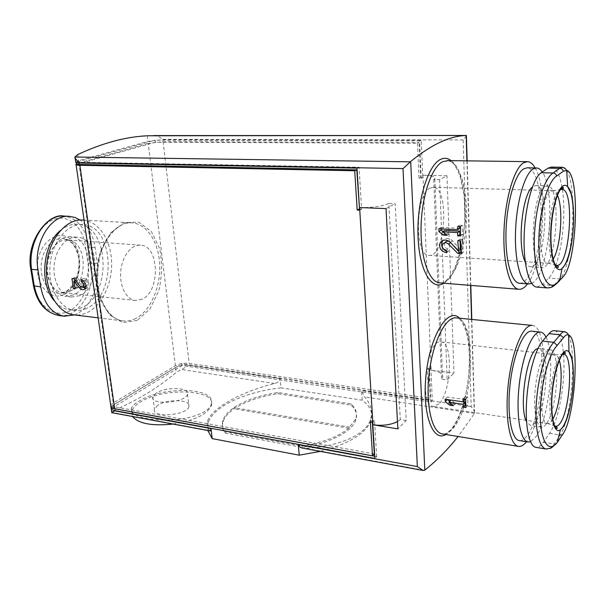 <?xml version="1.0" encoding="UTF-8"?>
<svg xmlns="http://www.w3.org/2000/svg" width="606" height="606" viewBox="0 0 606 606"><rect width="100%" height="100%" fill="white"/><g stroke="black" fill="none" stroke-linecap="round" stroke-linejoin="round"><path stroke-width="0.45" stroke-dasharray="3.03 2.27" d="M82.636 220.023C98.392 220.97 110.731 239.438 111.587 261.269C112.557 283.1 102.103 305.583 87.014 312.673C82.764 314.658 78.439 315.385 74.038 314.87M527.515 283.896C543.324 264.231 548.377 189.572 535.151 167.938M532.204 325.422C550.233 325.566 545.847 417.39 527.129 440.926L526.508 441.751M111.663 408.186L182.133 365.554L430.836 402.142L432.29 400.68L189.398 365.168C184.209 364.668 179.603 365.441 175.596 367.501L113.511 404.884L111.178 407.134M320.294 451.394C348.382 443.993 365.16 434.01 370.622 421.435C373.417 413.368 370.607 406.285 362.191 400.18L280.972 387.848L280.154 378.705C279.495 381.31 277.654 382.901 274.632 383.469C241.612 391.574 212.585 407.808 207.82 420.352C206.434 423.973 207.032 427.351 209.608 430.495L111.625 412.322L114.261 410.126C137.13 400.536 157.772 387.961 176.187 372.387L189.398 365.168M110.769 405.588L113.239 402.967L175.376 365.721C179.391 363.668 183.997 362.888 189.186 363.388L430.139 398.347L428.821 367.819L430.911 368.092L432.29 400.68M76.598 164.423L155.348 142.236L417.504 143.266L419.117 142.554L163.09 141.653L148.243 143.433L175.376 365.721M75.682 161.938L78.568 160.681L147.993 141.387L162.855 139.615L421.238 140.183L422.821 177.543L420.625 177.49L419.117 142.554M153.682 135.593C157.174 135.911 160.219 137.153 162.817 139.319L162.855 139.615M446.993 175.74L422.897 175.217C432.01 175.551 435.994 176.732 434.835 178.778L433.729 179.565L439.638 179.702L446.993 175.74L453.962 373.137L431.161 370.183C439.797 371.554 443.6 374.091 442.577 377.788L441.562 379.159L447.145 379.909L453.962 373.137M362.191 400.18L361.577 390.62L364.554 396.93C370.993 404.066 372.97 411.603 370.493 419.541C365.797 434.949 339.322 446.41 305.591 448.304L302.795 448.16M148.243 143.433L76.507 163.787M155.348 142.236L155.106 140.198L76.28 162.188L76.356 162.703M182.133 365.554L181.921 363.774L111.383 406.255L111.565 407.497M73.061 295.039L65.243 296.304C54.525 295.274 46.124 280.639 47.647 264.655C49.025 248.657 59.918 235.787 70.644 236.719C93.157 237.135 94.953 286.835 73.061 295.039M74.432 314.915C90.059 309.287 100.694 284.706 97.369 263.466L95.112 247.551C93.157 234.984 88.135 225.811 80.037 220.016M544.809 186.724C531.28 194.079 528.758 269.465 541.87 267.496C556.543 269.965 562.345 185.118 547.339 185.837L544.809 186.724M555.672 265.602C553.528 271.42 551.202 275.586 548.695 278.124L542.097 284.661L536.833 287.092M551.278 167.082C556.217 167.703 559.83 174.611 562.103 187.822M562.36 189.436C565.83 211.827 562.876 246.044 555.831 265.155M563.55 354.252C565.868 380.265 558.937 420.382 549.551 433.351L543.287 442.38C540.741 446.031 538.272 447.69 535.871 447.349M554.429 330.671C559.118 331.74 562.133 339.284 563.474 353.298M546.354 423.852C544.642 426.238 542.984 427.328 541.385 427.109C535.984 426.541 533.083 407.906 535.484 386.946C537.81 365.979 544.711 348.874 550.043 349.738C560.891 349.564 557.793 409.376 546.354 423.852M466.431 135.865L463.158 139.925L471.218 406.664C473.703 409.482 474.809 411.716 474.536 413.36L458.083 436.502M209.608 430.495L210.259 430.972M211.252 404.376L211.289 404.255C216.963 386.825 162.62 386.401 140.016 400.574C135.161 403.217 132.259 405.831 131.313 408.406C128.745 414.989 144.751 420.223 166.476 420.056C188.178 420.019 208.828 412.944 211.252 404.376M417.504 143.266L419.026 178.308L421.238 178.361L419.632 140.887L421.238 140.183M419.632 140.887L155.106 140.198M359.51 209.009L361.608 209.1L359.055 167.241L76.28 162.188M359.055 167.241L356.995 168.142M374.75 456.257L376.712 456.613L374.887 458.447M430.836 402.142L429.434 369.463L427.344 369.198L428.677 399.801L430.139 398.347M428.677 399.801L181.921 363.774M374.326 453.97L111.383 406.255M406.225 420.556L400.271 419.61L388.847 203.434L395.173 203.677L406.225 420.556L397.854 428.881M359.608 207.532C372.296 207.714 382.038 206.343 388.847 203.434M386.007 208.615L395.173 203.677M397.46 421.625L400.271 419.61M433.729 179.565L441.562 379.159M439.638 179.702L447.145 379.909M525.228 261.686C526.743 264.883 528.455 266.557 530.371 266.708C545.483 269.2 551.187 184.83 535.742 185.534L532.416 186.989M531.644 283.373C548.718 276.745 556.838 191.443 542.279 172.051M519.622 283.282C529.167 284.025 538.825 256.944 540.772 226.652C542.878 196.382 536.855 168.021 527.182 167.801M531.742 331.164C548.059 331.217 544.044 414.716 527.068 435.767C524.425 439.342 521.857 440.956 519.342 440.607M545.968 337.141C555.846 354.889 549.218 419.496 535.636 437.115L530.5 441.721M537.901 348.609L539.045 348.518C550.218 348.382 547.218 407.883 535.484 422.23C533.735 424.594 532.03 425.662 530.379 425.442L526.546 421.655M280.972 387.848C245.233 391.817 212.751 406.573 208.138 423.17L207.835 430.51M225.137 433.093L302.22 447.38C329.876 443.274 351.791 431.73 355.669 420.412C357.638 414.784 356.116 409.679 351.101 405.111L278.025 393.733C250.498 397.597 226.652 409.194 223.046 421.859C221.894 425.745 222.591 429.495 225.137 433.093L224.993 431.79L302.106 446.016C323.081 442.547 338.618 436.6 348.708 428.184L355.578 419.102C357.555 413.489 356.033 408.399 351.018 403.838L277.912 392.514C259.58 395.271 244.9 400.308 233.855 407.633L232.598 408.535C227.462 412.345 224.228 416.36 222.91 420.579C221.751 424.458 222.447 428.192 224.993 431.79M302.22 447.38L302.106 446.016M278.025 393.733L277.912 392.514M351.101 405.111L351.018 403.838M564.739 331.747C577.563 331.452 573.746 413.853 560.33 435.017L554.225 444.122C551.422 447.743 548.741 449.364 546.165 448.993M438.858 403.99L433.388 406.467C418.314 406.118 426.526 338.118 441.1 341.875C453.371 342.034 451.432 392.438 438.858 403.99M552.748 419.185L551.816 420.647C550.331 422.738 548.9 423.685 547.513 423.503L547.438 423.488C535.893 423.42 543.968 351.631 555.096 354.775L555.179 354.783C556.853 355.025 558.224 356.858 559.285 360.282M542.097 284.661L553.581 285.547L547.877 287.926M562.482 167.286C577.882 166.226 575.245 263.315 560.005 278.957L548.695 278.124M430.139 188.065C415.186 194.246 414.36 256.694 429.018 255.384C445.592 257.77 449.872 186.762 433.017 187.315L430.139 188.065M557.467 195.268C556.179 192.322 554.687 190.799 552.983 190.701L550.725 191.519C538.992 198.192 536.628 264.542 547.991 263.231L548.089 263.239C549.786 263.315 551.475 261.959 553.149 259.163M79.454 295.743L71.667 297.016C60.986 295.993 52.624 281.298 54.154 265.239C55.54 249.172 66.402 236.234 77.091 237.166C99.52 237.575 101.27 287.479 79.454 295.743M60.335 230.606C65.759 226.046 71.44 223.925 77.394 224.25C109.542 224.796 112.246 295.531 81.249 307.84C77.447 309.583 73.576 310.227 69.645 309.772C63.751 309.015 58.547 305.916 54.04 300.47M86.393 308.446C82.598 310.196 78.742 310.84 74.818 310.393C59.782 308.855 47.874 287.911 50.056 264.86C52.048 241.786 67.531 223.349 82.598 224.568C114.648 225.099 117.299 296.069 86.393 308.446M95.112 247.551L88.87 247.081C85.984 228.492 77.689 218.168 63.978 216.1L63.857 216.092M58.933 315.484C78.931 318.665 96.263 289.183 91.15 262.928L88.87 247.081L85.643 247.377L87.961 263.405C91.37 283.07 82.636 304.871 68.539 311.423C54.464 318.014 37.966 306.545 33.959 285.449L31.201 268.458C28.3 247.293 39.572 224.061 54.404 219.16C69.236 214.213 83.408 227.591 85.643 247.377M69.395 291.471L64.834 292.607L62.539 292.562C53.002 291.668 45.548 278.707 46.889 264.587C48.101 250.46 57.767 239.067 67.311 239.908L69.576 240.279C87.938 243.915 87.673 284.744 69.395 291.471M142.001 299.266L135.449 300.485C126.343 299.644 119.321 286.1 120.73 271.246C122.011 256.383 131.358 244.339 140.463 245.165C159.507 245.438 160.613 291.554 142.001 299.266M376.712 456.613L374.523 420.723L372.251 420.359L372.379 422.405M372.251 420.359L370.395 422.087M374.523 420.723L372.667 422.458M361.608 209.1L359.578 210.138M421.238 178.361L422.821 177.543M419.026 178.308L420.625 177.49M429.434 369.463L430.911 368.092M427.344 369.198L428.821 367.819M173.089 424.056C194.731 420.435 207.51 414.239 211.426 405.482C217.289 389.188 162.726 387.105 140.198 402.164C135.411 405.156 132.585 408.262 131.729 411.489L132.562 416.527M157.908 405.27L154.447 409.141C151.174 418.231 187.436 415.511 188.966 406.543C191.572 399.528 167.506 398.619 157.908 405.27M156.333 393.044L152.841 396.824C149.515 405.679 185.921 402.937 187.489 394.195C190.132 387.355 165.983 386.545 156.333 393.044M465.893 407.55L467.915 405.323L467.658 397.044L465.075 396.68L465.158 399.172M465.756 405.005L467.915 405.323M465.628 399.233L467.658 397.044M463.037 398.869L465.075 396.68M445.175 399.248L447.326 397.028L447.561 399.596M465.166 399.574L447.326 397.028M450.909 403.838L451.735 402.96L455.364 403.49L451.031 400.005L463.151 401.755M449.743 401.354L451.735 402.96M453.296 405.694L455.364 403.49M460.393 236.029L462.575 234.507L462.287 225.311L459.575 225.182L459.621 226.447M460.378 234.393L462.575 234.507M460.53 226.492L462.287 225.311M457.81 226.364L459.575 225.182M438.911 228.78L440.948 227.462L441.001 228.886M459.681 228.401L440.948 227.462M445.251 233.825L449.387 233.802L444.834 230.386M442.956 231.621L445.584 233.605M447.152 235.31L449.387 233.802M460.355 249.46L452.523 240.824C449.228 237.878 446.069 237.734 443.062 240.385M446.41 251.21L448.22 251.588L448.122 248.884L446.289 250.18M446.607 252.732L448.22 251.588M450.561 242.635L449.728 241.809M444.759 242.779L444.645 242.976C443.759 246.074 444.918 248.043 448.122 248.884M450.644 242.574L453.235 245.438M461.567 253.687L463.143 252.528L462.726 239.317L460.03 239.165L460.083 240.855M461.408 252.422L463.143 252.528M460.515 240.877L462.726 239.317M457.803 240.726L460.03 239.165M75.364 280.419L76.954 279.752L83.423 287.373M85.34 288.335L87.537 287.971C90.059 283.896 88.953 280.654 84.211 278.26L84.522 280.358L83.59 280.76M81.181 279.548L84.211 278.26M80.363 286.562L83.537 285.191L86.461 286.055C87.946 283.669 87.302 281.767 84.522 280.358M74.197 278.858L77.235 277.586L74.977 277.366L76.477 287.433L78.121 287.6L76.954 279.752M83.537 285.191L77.235 277.586M71.932 278.639L74.977 277.366M74.917 288.108L76.477 287.433M75.099 288.91L78.121 287.6M135.646 318.536C131.517 320.612 127.321 321.407 123.056 320.907C107.02 319.256 94.347 295.463 96.839 269.072C99.134 242.665 115.867 221.569 131.941 222.849C147.205 223.781 159.022 242.794 159.719 265.314C160.522 287.827 150.296 311.09 135.646 318.536M439.842 282.904C452.341 283.896 464.347 255.24 466.226 223.144C468.302 191.064 459.818 160.84 447.145 160.582M456.144 317.885C477.49 318.37 474.165 406.944 452.47 428.98C449.069 432.76 445.705 434.411 442.38 433.926M175.596 367.501L176.187 372.387M163.09 141.653L189.186 363.388M147.303 135.774L147.993 141.387M422.897 175.217L431.161 370.183M463.158 139.925L162.817 139.319M471.218 406.664L361.577 390.62M280.154 378.705L189.428 365.426M113.511 404.884L114.261 410.126M78.886 162.908L113.239 402.967M424.442 470.347L305.591 448.304M474.528 413.398L364.554 396.93M137.236 320.362L122.76 322.619L109.36 314.741L99.929 297.841L96.71 275.26L100.535 251.937L110.519 233.06L124.321 222.569L138.918 222.235L151.409 231.575L159.59 248.384C162.416 262.292 162.143 276.434 158.772 290.804L149.993 308.924L137.236 320.362M77.697 154.583L78.568 160.681M459.598 318.226C476.657 332.489 470.362 410.224 450.584 430.548L445.864 434.502M443.797 283.222C467.332 270.67 473.225 175.998 451.114 160.635M466.923 160.848L470.567 285.388M471.566 319.415L474.331 413.784M274.632 383.469L181.717 369.554M348.708 428.184L232.598 408.535M349.821 427.177L233.855 407.633M549.551 433.351L559.149 434.835M543.287 442.38L555.891 444.001M554.558 425.738C544.741 421.064 551.983 356.26 562.459 354.434M559.982 278.987L553.581 285.547L554.323 285.54M561.838 189.383L559.633 190.231C548.566 196.48 544.87 260.269 555.194 264.792M97.369 263.466L91.15 262.928L87.961 263.405M64.804 292.031L60.039 293.213C49.124 294.213 39.693 280.078 41.246 264.08C42.594 248.066 54.411 235.87 64.963 238.832C84.151 242.65 83.886 285.025 64.804 292.031M63.698 294.645C51.192 300.75 36.996 286.949 37.352 267.67C37.057 242.4 59.964 226.311 72.508 241.309C85.469 255.202 80.159 287.85 63.698 294.645M450.303 242.362L452.523 240.824M81.015 287.161L82.537 286.494M562.8 434.358L560.33 435.017M33.959 285.449L33.527 285.979M31.201 268.458L30.777 269.034M561.391 278.768L560.005 278.957M98.134 317.839L123.056 320.907C108.588 320.021 94.763 296.364 97.468 269.132C99.702 241.855 117.556 221.092 131.941 222.849L84.06 220.099M111.049 407.512L111.224 408.747M76.008 164.173L76.083 164.696M74.932 156.704L75.099 157.878M467.158 160.855L470.801 285.403M471.794 319.438L474.536 413.36M434.835 178.778L442.577 377.788M530.371 266.708L541.87 267.496M535.742 185.534L547.339 185.837M441.1 283.01C441.676 283.222 443.183 282.593 445.622 281.131L448.796 278.056L455.295 267.155L461.62 247.021L464.984 220.94L464.188 195.299L459.833 175.369C456.416 167.9 453.886 163.62 452.243 162.537L448.296 160.598M443.66 434.138C444.304 434.767 446.637 433.373 450.667 429.957C456.197 423.465 460.961 412.777 464.969 397.892C470.37 374.743 470.892 348.139 466.158 331.118L461.749 321.536L459.174 318.885L457.356 318.006M550.043 349.738L539.045 348.518M541.385 427.109L530.379 425.442M370.622 421.435L370.508 419.541M208.138 423.17L207.82 420.352M223.046 421.859L222.91 420.579M355.669 420.412L355.578 419.102M555.179 354.783L441.1 341.875M547.513 423.503L433.388 406.467M547.438 423.488L554.626 425.882M555.013 426.01L555.664 426.23M555.096 354.775L562.557 354.321M562.944 354.29L563.648 354.252M429.018 255.384L548.089 263.239M433.017 187.315L552.983 190.701M547.991 263.231L555.331 265.034M552.884 190.701L560.436 189.587M77.091 237.166L70.644 236.719M71.667 297.016L65.243 296.304M82.598 224.568L77.394 224.25M74.818 310.393L69.645 309.772M140.463 245.165L67.311 239.908M135.449 300.485L62.539 292.562M69.576 240.279L64.963 238.832L71.356 242.491C72.811 243.317 78.182 251.232 78.924 260.262C79.469 269.89 77.318 278.283 72.493 285.426C68.917 289.501 66.19 291.759 64.297 292.198L60.039 293.213L64.834 292.607M211.426 405.482L211.289 404.255M131.729 411.489L131.305 408.406M152.841 396.824L154.447 409.141M187.489 394.195L188.966 406.543M442.478 244.46L444.645 242.976M84.476 289.312L87.537 287.971M85.855 286.32L86.461 286.055"/><path stroke-width="0.91" d="M98.134 317.839L74.038 314.87C57.487 313.135 44.321 290.039 46.738 264.557C48.942 239.052 66.039 218.721 82.636 220.023L84.06 220.099M79.416 287.85L73.788 281.086L75.099 288.91L73.447 288.736L71.932 278.639L74.197 278.858L80.363 286.562L83.302 287.418C84.734 285.062 84.09 283.154 81.371 281.707L81.181 279.548C85.741 282.04 86.84 285.29 84.469 289.297C82.916 290.145 81.234 289.66 79.416 287.85L81.015 287.161M535.151 167.938C532.841 163.855 530.25 161.764 527.356 161.658L523.599 162.794C514.123 168.256 505.01 199.026 503.98 231.28C502.859 263.572 509.949 288.91 519.001 289.297C521.872 289.479 524.705 287.676 527.515 283.896M457.704 229.735L438.911 228.78L438.88 231.606L443.334 235.098L447.152 235.31L442.675 231.803L457.666 232.59L457.674 235.878L460.393 236.029L460.53 226.492L457.81 226.364L457.704 229.735L459.681 228.401L459.621 226.447M440.092 242.983C438.767 248.104 440.941 251.354 446.607 252.732L446.289 250.18C443.001 249.361 441.729 247.46 442.471 244.468C444.077 242.317 446.069 242.188 448.47 244.082L457.871 253.452L461.567 253.687L460.515 240.877L457.803 240.726L458.545 250.778L450.303 242.362C446.281 239.112 442.872 239.317 440.092 242.983L442.312 241.468C440.767 245.756 442.13 249.005 446.41 251.21M526.508 441.751C523.766 445.213 521.099 446.758 518.494 446.387C509.623 445.402 504.54 416.352 508.381 383.378C512.108 350.389 523.463 324.051 532.204 325.422L456.144 317.885C445.781 316.385 432.942 341.428 429.215 373.001C425.351 404.55 431.889 432.654 442.38 433.926L443.66 434.138M463.31 407.171L463.158 404.323L448.887 402.248L453.296 405.694L449.66 405.156L445.266 401.717L445.175 399.248L463.082 401.831L463.037 398.869L465.628 399.233L465.893 407.55L463.31 407.171L465.756 405.005M410.686 161.537L424.814 470.112L423.049 470.476L417.352 466.59L403.013 168.589L410.686 161.537C431.146 144.66 449.644 135.979 466.181 135.479L147.303 135.774C125.533 136.812 102.331 143.084 77.697 154.583L74.856 157.022C75.03 158.371 76.583 160.264 79.507 162.703L79.553 163.029C76.561 162.953 75.265 162.59 75.682 161.938L75.099 157.878M153.583 135.593L466.423 135.464L466.431 135.865M111.178 407.134L111.049 407.512C110.792 409.005 112.087 410.05 114.943 410.633L374.887 458.447L372.667 422.458L370.395 422.087L372.501 455.795L114.663 408.686C111.807 408.111 110.512 407.073 110.769 405.588L76.083 164.696M111.625 412.322L111.807 412.709L114.943 410.633M76.507 163.787L76.008 164.173C75.591 164.832 76.879 165.196 79.878 165.286L354.722 170.771L357.169 210.04L359.578 210.138L356.995 168.142L79.553 163.029M354.722 170.771L356.79 169.869L76.598 164.423L76.356 162.703M374.75 456.257L111.663 408.186L111.565 407.497M80.037 220.016L74.879 217.44L69.364 216.357C50.843 214.168 33.072 243.317 37.989 269.943L31.565 269.337L34.292 286.191C38.322 303.485 46.533 313.249 58.926 315.484C43.374 312.408 36.436 299.697 33.527 285.979M74.432 314.915L64.312 316.211C52.086 313.931 44.215 304.144 40.7 286.873L37.989 269.943M547.854 287.964L536.833 287.092C529.046 286.767 523.107 263.921 524.19 234.855C525.19 205.82 533.083 177.937 541.249 172.748L548.089 168.142L551.278 167.082L562.482 167.264M562.103 187.822L562.36 189.436M555.831 265.155L555.672 265.602M546.157 449.023L535.871 447.349C529.243 446.47 525.001 426.647 526.599 400.998C528.144 375.379 535.25 349.283 542.521 341.11L549.006 333.641C550.899 331.49 552.702 330.497 554.429 330.671L564.747 331.709M563.474 353.298L563.55 354.252M207.835 430.51L212.176 438.608L299.228 455.174L298.326 444.675C298.947 446.645 300.44 447.804 302.795 448.16M424.814 470.112C436.767 460.651 447.857 449.447 458.083 436.502M212.176 438.608L211.04 428.601L114.981 410.913M372.985 424.776L359.608 207.532L386.007 208.615L397.854 428.881L372.985 424.776C382.416 426.018 390.575 424.973 397.46 421.625M210.259 430.972L211.04 428.601M466.4 135.464L467.158 160.855M372.379 422.405L374.326 453.97L372.501 455.795M532.416 186.989C522.054 194.344 517.009 246.581 525.228 261.686M542.279 172.051C540.491 169.392 538.529 168.029 536.393 167.953L532.962 169.044C524.554 174.18 516.486 202.184 515.532 231.409C514.494 260.648 520.683 283.653 528.72 283.987L531.644 283.373M536.393 167.953L527.182 167.801L523.682 168.885C515.1 173.99 506.919 201.851 506.018 230.924C505.025 260.027 511.411 282.934 519.622 283.282L528.72 283.987M530.5 441.721L528.068 442.009L519.342 440.607C511.29 439.714 506.722 413.398 510.184 383.621C513.547 353.821 523.804 329.914 531.742 331.164L540.461 332.05C542.559 332.308 544.393 334.004 545.968 337.141M528.068 442.009C520.198 441.153 515.782 414.739 519.244 384.81C522.607 354.866 532.704 330.815 540.461 332.05M526.546 421.655C518.228 406.974 527.417 349.003 537.901 348.609M299.228 455.174L320.294 451.394M563.497 337.716L560.118 334.785C561.732 332.596 563.269 331.58 564.739 331.74C569.443 333.974 567.383 334.277 568.61 335.035L568.595 335.027C567.004 334.323 565.307 335.224 563.497 337.716L557.172 345.39C548.165 354.677 540.075 387.628 540.264 414.58C540.446 441.539 548.566 453.735 557.255 442.448L563.595 432.987C575.662 413.519 579.745 338.345 568.61 335.035L568.996 352.025C577.245 360.1 572.837 413.64 562.845 427.132L560.398 429.821C553.854 434.972 549.513 414.474 552.407 389.166C555.164 363.85 563.8 345.375 568.996 352.025L571.466 357.707C572.875 362.146 573.988 376.053 572.723 388.954C571.526 402.732 567.852 419.034 562.883 426.889L560.398 429.821L557.255 442.448C553.073 446.69 550.725 448.637 550.21 448.281L546.135 448.993C539.022 448.031 534.56 427.965 536.386 402.316C538.173 376.523 545.786 350.647 553.808 342.314L560.118 334.785L549.006 333.641M559.285 360.282C563.641 373.167 559.838 407.649 552.748 419.185M559.649 280.578L556.922 283.358C551.551 287.797 551.93 287.365 547.877 287.926C539.431 287.638 533.204 264.511 534.454 235.401C535.681 206.146 544.12 178.353 553.126 172.968L559.77 168.332L562.444 167.286C567.572 169.286 565.383 169.809 566.671 170.422L563.322 171.271L556.656 176.028C547.127 181.709 538.545 214.289 538.825 244.301C539.098 274.313 547.809 291.63 556.982 283.078L563.428 276.442C577.177 262.042 580.29 173.233 566.693 170.43L567.648 186.693C566.065 185.057 564.36 184.906 562.535 186.254C556.391 190.61 550.649 214.615 550.642 237.044C550.551 259.55 556.058 273.745 562.042 268.564L565.042 264.708C574.897 248.778 576.859 194.927 567.648 186.693L570.754 192.988C572.435 197.761 574.124 211.146 573.534 223.781C572.564 245.574 567.277 264.102 562.042 268.564L559.664 280.555M553.149 259.163C560.861 247.203 563.542 208.07 557.467 195.268M54.04 300.47C39.17 283.616 42.685 244.536 60.335 230.606M63.857 216.092C45.495 214.077 27.368 242.855 31.565 269.337L30.747 268.852C25.543 241.317 48.556 212.448 63.857 216.092M356.79 169.869L359.51 209.009M359.206 208.994L357.169 210.04M132.562 416.527C138.516 423.692 152.03 426.2 173.089 424.056M463.158 404.323L465.249 402.058L465.34 404.944M463.082 401.831L465.158 399.172M445.266 401.717L447.349 399.566M449.66 405.156L450.909 403.838M447.561 399.596L449.743 401.354M448.887 402.248L450.955 400.081M463.151 401.755L465.249 402.058M457.674 235.878L460.378 234.393M457.666 232.59L459.772 231.159L459.871 234.363M438.88 231.606L441.047 230.189L442.956 231.621M441.001 228.886L441.047 230.189M443.334 235.098L445.251 233.825M442.675 231.803L444.834 230.386L459.772 231.159M443.062 240.385L442.312 241.468M449.728 241.809C447.69 240.771 446.039 241.097 444.759 242.779M457.871 253.452L459.454 252.293L461.408 252.422M453.235 245.438L459.454 252.293M458.545 250.778L460.355 249.46L460.083 240.855M73.788 281.086L75.364 280.419M83.423 287.373L85.34 288.335M81.371 281.707L83.59 280.76M73.447 288.736L74.917 288.108M448.296 160.598L442.744 161.666C431.699 166.87 421.617 196.246 421.049 227.091C420.367 257.967 429.169 282.358 439.842 282.904L519.001 289.297M79.878 165.286L114.663 408.686M417.352 466.59L298.326 444.675M403.013 168.589L79.507 162.703M445.864 434.502C432.366 443.016 421.473 411.86 426.313 372.667C430.911 333.459 448.591 306.681 459.598 318.226M451.114 160.635C447.781 158.045 444.259 157.636 440.547 159.408C427.874 165.12 416.746 201.563 418.011 235.939C419.11 270.39 431.699 291.312 443.797 283.222M466.181 135.479L466.923 160.848M470.567 285.388L471.566 319.415M410.277 161.832L74.856 157.022M559.149 434.835L560.33 435.017M542.521 341.11L553.808 342.314L557.172 345.39M562.459 354.434L563.648 354.252C573.352 353.73 570.397 409.724 560.133 423.215C558.588 425.457 557.096 426.457 555.664 426.23L554.558 425.738M541.249 172.748L553.126 172.968C555.013 173.164 556.194 174.18 556.656 176.028M548.089 168.142L559.77 168.332C561.671 168.491 562.853 169.468 563.322 171.271M555.194 264.792L556.664 265.36C569.761 268.011 575.283 188.292 561.838 189.383L560.436 189.587M40.7 286.873L33.497 285.827L30.777 269.034M448.47 244.082L450.561 242.635M555.891 444.001L557.459 442.191M563.595 432.987L562.8 434.358M556.982 283.078L554.323 285.54M563.428 276.442L561.391 278.768M447.145 160.582L527.356 161.658M518.494 446.387L442.38 433.926M111.224 408.747L111.693 412.019M423.049 470.476L302.803 448.145M210.259 430.957L112.004 412.709M470.801 285.403L471.794 319.438M439.842 282.904L441.1 283.01M457.356 318.006L456.144 317.885M554.626 425.882L555.013 426.01M562.557 354.321L562.944 354.29M555.664 426.23C557.422 427.745 557.77 428.472 556.717 428.404C554.74 428.29 551.513 420.564 551.771 401.884C552.089 380.273 559.232 353.624 565.133 352.419C565.731 353.131 565.231 353.737 563.648 354.252M555.331 265.034L556.664 265.36C558.512 266.64 558.868 267.344 557.74 267.458C555.657 267.549 551.702 260.11 550.968 240.597C550.369 216.539 556.649 190.579 562.519 187.557L563.201 187.368C563.853 188.087 563.398 188.761 561.838 189.383M69.364 216.357L63.978 216.054M64.312 316.211L58.926 315.544M83.31 287.426L85.855 286.32"/></g></svg>
